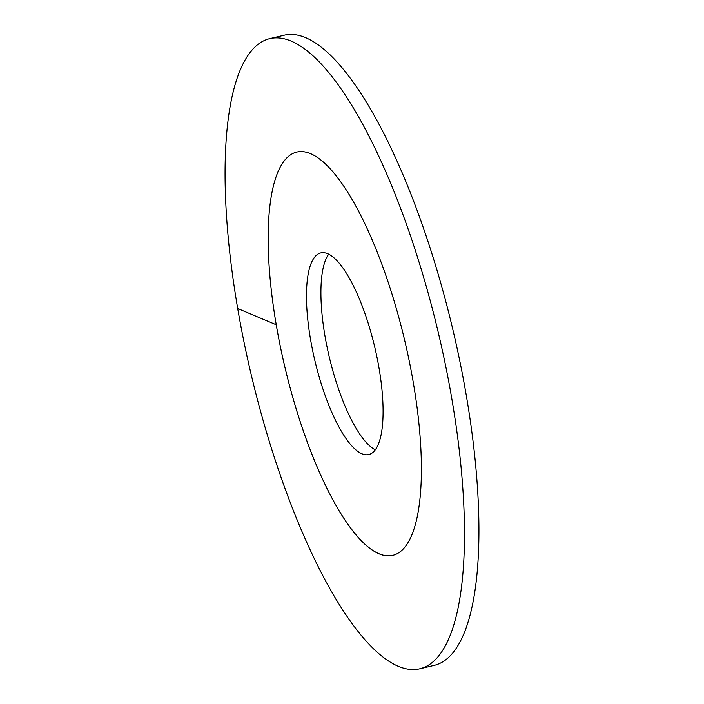 <?xml version="1.0" encoding="UTF-8"?>
<svg xmlns="http://www.w3.org/2000/svg" width="704" height="704" viewBox="0 0 704 704"><rect width="100%" height="100%" fill="white"/><g stroke="black" fill="none" stroke-linecap="round" stroke-linejoin="round"><path stroke-width="1.06" d="M310.578 153.648A207.275 61.371 -103.4 0 0 296.806 152.064A207.275 61.371 -103.4 0 0 280.289 346.306A207.275 61.371 -103.4 0 0 378.972 553.793A207.275 61.371 76.6 0 0 392.744 555.368A207.275 61.371 -103.4 0 0 413.31 382.65A207.275 61.371 76.6 0 0 296.806 152.064A207.275 61.371 76.6 0 0 276.25 324.782A207.275 61.371 -103.4 0 0 392.744 555.368A207.275 61.371 76.6 0 0 409.262 361.126A207.275 61.371 76.6 0 0 310.578 153.648M327.677 253.686A103.638 30.686 76.6 0 1 377.018 357.421A103.638 30.686 76.6 0 1 368.764 454.546A103.638 30.686 76.6 0 1 361.874 453.754A103.638 30.686 -103.4 0 1 312.532 350.011A103.638 30.686 -103.4 0 1 320.795 252.894A103.638 30.686 -103.4 0 1 327.677 253.686M328.724 254.17A103.638 30.686 -103.4 0 0 329.366 357.386A103.638 30.686 -103.4 0 0 375.276 449.83M237.697 308.51A323.875 95.894 -103.4 0 0 419.725 668.8A323.875 95.894 -103.4 0 0 451.854 398.93A323.875 95.894 76.6 0 0 269.826 38.632A323.875 95.894 76.6 0 0 237.697 308.51L276.25 324.782M419.725 668.8L434.174 665.368A323.875 95.894 -103.4 0 0 466.303 395.49A323.875 95.894 76.6 0 0 284.275 35.2L269.826 38.632"/></g></svg>
